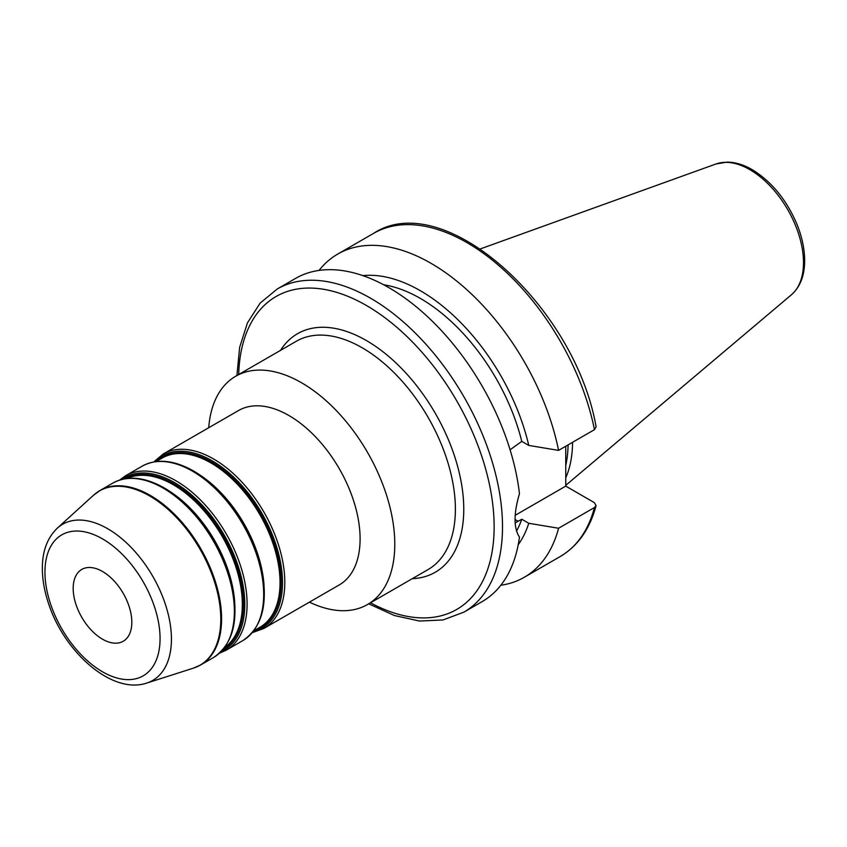 <?xml version="1.0" encoding="UTF-8"?>
<svg xmlns="http://www.w3.org/2000/svg" width="847" height="847" viewBox="0 0 847 847"><rect width="100%" height="100%" fill="white"/><g stroke="black" fill="none" stroke-linecap="round" stroke-linejoin="round"><path stroke-width="1.27" d="M252.311 632.656L263.936 628.41L339.245 584.928A100.698 58.136 -120 0 0 354.681 504.24A100.698 58.136 -120 0 0 288.891 415.506A100.698 58.136 -120 0 0 238.547 410.52L163.238 453.992L153.752 461.943M102.508 571.481A41.461 23.938 -120 0 0 81.767 569.428A41.461 23.938 -120 0 0 81.767 617.304A41.461 23.938 -120 0 0 123.239 641.243A41.461 23.938 -120 0 0 129.591 608.019A41.461 23.938 -120 0 0 102.508 571.481M309.42 602.143A131.793 76.092 -120 0 0 367.492 604.536A131.793 76.092 -120 0 0 387.693 498.925A131.793 76.092 -120 0 0 301.585 382.78A131.793 76.092 -120 0 0 235.688 376.248A131.793 76.092 -120 0 0 208.722 427.735M368.699 603.837L394.48 615.547L419.551 621.042L443.013 619.951L463.86 612.159L482.165 601.592A186.594 107.728 -120 0 0 519.465 537.114C513.6 528.062 513.6 513.589 519.465 493.674A186.594 107.728 -120 0 0 430.52 319.488A186.594 107.728 -120 0 0 295.571 278.409L277.276 288.975L260.103 303.141L247.43 322.919L239.648 347.365L236.906 375.56M516.522 531.08A151.052 87.209 -120 0 0 521.763 519.232L515.177 522.927M518.216 544.716A160.496 92.662 -120 0 0 528.772 523.287L521.763 519.232M500.821 585.256A186.594 107.728 -120 0 0 524.314 577.262A186.594 107.728 -120 0 0 558.575 528.253L528.772 523.287M515.22 515.294L565.754 486.114L594.319 502.61L596.087 505.67L594.467 507.522L558.575 528.253M510.074 449.789L521.763 441.372L528.772 445.416L558.575 450.382L594.467 429.662L596.108 426.867C574.944 305.809 443.659 187.208 373.612 233.359L337.72 254.079A186.594 107.728 -120 0 0 319.054 270.415M565.754 446.231L565.754 486.114M565.754 477.856A131.645 76.008 -120 0 0 572.561 442.303M565.754 465.427A130.322 75.235 -120 0 0 568.083 444.887M558.575 450.382A186.594 107.728 -120 0 0 465.374 288.414A186.594 107.728 -120 0 0 337.72 254.079M528.772 445.416A160.496 92.662 -120 0 0 362.855 275.624M521.763 441.372A151.052 87.209 -120 0 0 383.68 284.772M234.683 601.878A97.733 56.431 -120 0 0 171.581 492.583M127.039 478.47A97.733 56.431 60 0 1 173.222 484.696A97.733 56.431 60 0 1 236.345 568.443A97.733 56.431 60 0 1 224.635 647.521M230.003 637.23A99.512 57.458 -120 0 0 164.604 488.221M223.428 649.056A98.326 56.77 -120 0 0 238.102 570.158A98.326 56.77 -120 0 0 173.953 483.796A98.326 56.77 -120 0 0 125.102 478.746M121.894 479.423A99.512 57.458 60 0 1 174.44 482.546A99.512 57.458 60 0 1 240.199 572.858A99.512 57.458 60 0 1 221.236 651.502M264.01 584.959A97.733 56.431 -120 0 0 200.908 475.665M156.007 461.594L162.052 458.1A97.733 56.431 60 0 1 210.924 462.938A97.733 56.431 60 0 1 274.777 549.068A97.733 56.431 60 0 1 259.796 627.383L253.74 630.877M259.32 620.311A99.512 57.458 -120 0 0 193.931 471.303M255.127 630.073A98.326 56.77 -120 0 0 277.244 553.589A98.326 56.77 -120 0 0 211.644 462.038A98.326 56.77 -120 0 0 157.394 460.789M154.874 461.753A99.512 57.458 60 0 1 212.131 460.789A99.512 57.458 60 0 1 279.139 555.928A99.512 57.458 60 0 1 253.041 631.767M163.153 488.094A100.698 58.136 60 0 1 228.944 576.828A100.698 58.136 60 0 1 213.508 657.526C233.285 644.154 239.383 619.644 231.803 584.017C225.27 557.601 212.703 533.843 194.122 512.731C184.699 502.282 174.778 494.034 164.339 487.978C144.668 476.872 127.484 475.241 112.81 483.108A100.698 58.136 60 0 1 163.153 488.094M197.129 666.705A100.698 58.136 -120 0 0 200.728 664.906A100.698 58.136 -120 0 0 216.165 584.208A100.698 58.136 -120 0 0 150.385 495.474A100.698 58.136 -120 0 0 100.031 490.487A100.698 58.136 -120 0 0 96.674 492.7M219.489 653.185L226.234 650.178A100.698 58.136 -120 0 0 241.67 569.48A100.698 58.136 -120 0 0 175.89 480.747A100.698 58.136 -120 0 0 125.536 475.76L119.554 480.101M125.536 475.76L142.127 466.178A100.698 58.136 60 0 1 192.481 471.165A100.698 58.136 60 0 1 258.261 559.909A100.698 58.136 60 0 1 242.824 640.597L226.234 650.178M263.936 628.41A100.698 58.136 -120 0 0 279.372 547.723A100.698 58.136 -120 0 0 213.582 458.979A100.698 58.136 -120 0 0 163.238 453.992M102.508 538.872A81.397 46.998 60 0 1 152.354 667.341A81.397 46.998 60 0 1 52.662 609.787A81.397 46.998 60 0 1 102.508 538.872M107.696 528.729A90.142 52.048 -120 0 0 57.352 528.126C47.453 537.676 42.456 550.857 42.35 567.67C42.286 579.147 44.362 591.132 48.575 603.636C64.457 652.518 112.238 694.889 146.796 683.042A90.142 52.048 -120 0 0 167.992 613.281A90.142 52.048 -120 0 0 107.696 528.729M57.352 528.126L93.466 495.283A100.613 58.083 60 0 1 149.654 495.961A100.613 58.083 60 0 1 216.948 590.338A100.613 58.083 60 0 1 193.296 668.188L200.728 664.906L213.508 657.526M412.298 578.66A137.722 79.512 -120 0 0 435.242 413.23A137.722 79.512 -120 0 0 280.505 350.383M235.688 376.248L296.291 341.267A131.793 76.092 60 0 1 362.198 347.789A131.793 76.092 60 0 1 448.296 463.934A131.793 76.092 60 0 1 428.095 569.544L367.492 604.536M370.499 602.799A180.665 104.308 -120 0 0 494.119 524.357A180.665 104.308 -120 0 0 366.38 305.471A180.665 104.308 -120 0 0 238.695 374.522M463.86 612.159A186.594 107.728 -120 0 0 492.467 462.642A186.594 107.728 -120 0 0 370.573 298.218A186.594 107.728 -120 0 0 277.276 288.975M596.087 505.67C589.808 529.079 577.845 546.04 560.206 556.543A186.594 107.728 -120 0 0 594.467 507.522M515.071 519.486L518.195 521.297M791.479 294.724A75.891 43.822 -120 0 0 798.276 232.946A75.891 43.822 -120 0 0 749.817 169.644A75.891 43.822 -120 0 0 715.99 163.979L727.16 162.105C735.334 162.211 743.666 164.72 752.178 169.654C771.67 181.618 786.619 199.881 797.016 224.444C802.194 237.361 804.745 249.727 804.65 261.532C804.459 275.963 800.066 287.027 791.479 294.724L565.754 485.342M594.467 429.662A186.594 107.728 -120 0 0 501.265 267.694A186.594 107.728 -120 0 0 373.612 233.359M112.81 483.108L100.031 490.487L93.466 495.283M242.824 640.597C262.612 627.225 268.711 602.725 261.12 567.098C254.587 540.682 242.03 516.914 223.439 495.802C214.016 485.363 204.095 477.105 193.656 471.048C173.984 459.942 156.801 458.312 142.127 466.178M146.796 683.042L193.296 668.188M560.206 556.543L524.314 577.262M715.99 163.979L480.418 248.88"/></g></svg>
